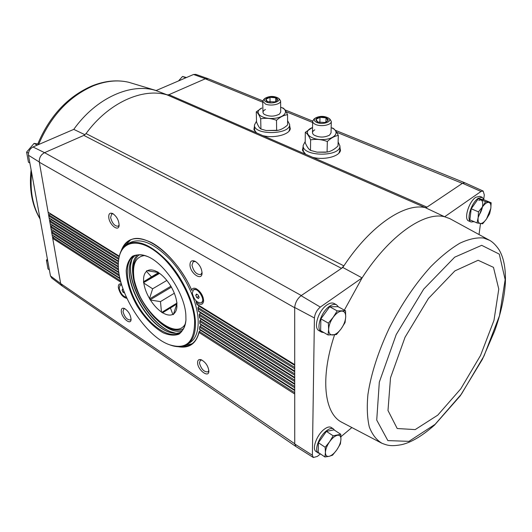 <?xml version="1.0" encoding="UTF-8"?>
<svg xmlns="http://www.w3.org/2000/svg" width="532" height="532" viewBox="0 0 532 532"><rect width="100%" height="100%" fill="white"/><g stroke="black" fill="none" stroke-linecap="round" stroke-linejoin="round"><path stroke-width="0.8" d="M301.312 295.526L44.555 152.664L83.863 135.387L341.531 268.341L343.872 265.867L342.814 267.47L301.079 295.679C297.302 298.798 295.167 302.735 294.695 307.496L294.741 443.768L60.661 283.563L50.467 275.935L28.455 155.258C28.243 151.607 29.745 148.847 32.977 146.978L73.775 129.369L84.934 134.736M50.467 275.935L51.804 278.09L62.058 285.903M83.863 135.387L86.031 133.592C108.535 102.643 142.676 87.581 167.055 94.876L168.917 94.696L205.418 78.743L208.238 78.749M207.932 78.63L195.843 74.387L193.568 74.48L156.016 90.586L167.474 94.949M193.568 74.48L205.418 78.743M32.977 146.978L44.555 152.664C40.745 154.785 39.009 157.977 39.335 162.233L39.288 162.001C39.075 157.938 40.751 154.859 44.329 152.764M449.919 218.645L444.632 216.77C424.37 211.304 389.198 235.57 362.086 277.89L344.35 310.143M479.099 234.073L480.496 223.573M483.768 198.935L484.306 194.925L483.156 191.055L481.008 191.48L444.632 216.77L425.268 207.626L426.977 207.141L426.012 207.793M471.073 221.977L468.725 220.96C463.505 219.517 468.739 201.714 475.774 197.279L479.831 196.328M339.915 146.679L340.4 150.809C338.758 156.78 323.449 160.371 312.49 157.253L426.977 207.141L462.501 183.254L481.008 191.48M342.814 267.47L362.086 277.89L320.311 307.084C316.879 309.996 314.917 313.627 314.419 317.983L312.384 455.252L313.375 457.527L317.438 456.376L320.397 453.902M301.079 295.679L320.311 307.084M340.926 436.712L351.532 427.834M478.8 200.491C484.253 197.319 483.927 208.863 478.487 215.746M491.156 202.765L483.947 199.793L478.354 198.682L471.226 208.783L469.842 219.842L477.024 222.935L478.148 217.588L478.468 211.842L482.458 206.921L485.61 201.681L491.156 202.765L490.797 208.458L489.633 213.771L486.541 218.938L482.637 223.786L477.024 222.935M345.514 310.781L338.046 306.685L329.687 306.758L320.876 318.881L320.636 330.705L328.058 334.98L328.63 329.321L328.364 323.123L333.212 317.245L337.202 310.914L345.514 310.781L345.707 316.932L345.062 322.558L341.172 328.783L336.437 334.548L328.058 334.98M340.753 434.265L334.01 429.876L326.402 431.366L318.415 442.737L318.222 452.419L324.926 456.968L325.424 452.399L325.172 447.272L329.561 441.786L333.178 435.821L340.753 434.265L340.946 439.366L340.38 443.934L336.849 449.799L332.553 455.186L329.135 456.33L324.926 456.968M60.661 283.563L62.377 286.123M120.013 278.741L53.905 236.427L52.728 238.409L60.628 283.363L62.257 286.043L295.679 446.355M262.775 100.867L208.065 78.683L205.246 78.822L262.755 102.204M289.634 125.326L290.253 129.05C288.949 134.822 273.421 138.593 262.788 135.6L256.59 132.9L253.944 129.615L254.469 125.971M312.49 157.253L305.747 154.313L302.495 150.29L303.154 146.287M197.598 362.997C197.877 370.272 208.943 378.378 208.87 371.163C208.238 366.083 205.711 362.292 201.302 359.792C198.762 359.027 197.532 360.091 197.598 362.997M121.316 311.732C121.941 318.229 130.679 325.438 131.065 319.705C130.719 314.811 128.471 311.04 124.322 308.414C122.074 307.715 121.077 308.819 121.316 311.732M121.376 283.982C119.115 283.456 118.117 284.72 118.39 287.779C119.999 293.87 122.819 297.395 126.835 298.352M119.886 278.163L52.089 234.805L51.75 232.856L53.04 230.702M118.842 272.185L51.112 229.219L50.766 227.264L52.069 225.076M118.377 266.525L50.121 223.593L49.775 221.618L51.092 219.41M118.53 261.199L49.124 217.921L48.771 215.932L50.108 213.698M108.787 217.621C109.506 224.95 118.51 231.992 119.102 225.615C119.002 220.547 116.874 216.531 112.711 213.558C109.825 212.448 108.515 213.798 108.787 217.621M189.99 265.195C190.336 273.601 202.034 281.381 202.067 273.109C201.668 268.008 199.32 264.058 195.031 261.265C191.646 259.942 189.971 261.252 189.99 265.195M119.301 256.198L48.119 212.202L39.335 162.233L294.695 307.762M197.179 304.61L196.328 302.176C200.524 305.441 202.965 305.016 203.656 300.893C203.177 295.579 200.67 291.509 196.155 288.69C193.954 287.759 192.458 288.178 191.653 289.927C182.343 269.278 166.037 250.24 151.394 242.525C135.926 235.33 125.851 238.097 121.183 250.825M334.568 334.841C320.011 378.166 324.294 413.138 341.458 422.089L381.517 443.083M318.242 452.985L316.081 451.515C311.646 449.227 316.66 435.109 323.961 429.484C326.974 427.11 329.375 426.418 331.157 427.422L331.237 427.469M321.414 332.061L319.04 330.685C313.002 328.084 318.362 310.502 326.987 304.922C329.8 303.014 332.161 302.528 334.076 303.473L334.182 303.526M294.741 443.768L295.885 446.501L313.328 457.493M462.501 183.254L464.908 182.822L483.156 191.055M198.429 298.545L196.727 297.501L195.749 295.267L196.474 294.063L198.177 295.1L199.161 297.348L198.429 298.545M192.271 293.145C194.087 299.915 197.159 303.14 201.495 302.814C205.977 300.48 197.565 286.801 193.475 289.76L192.271 293.145M124.495 292.952L122.992 292.188L122.081 290.179L122.593 289.089L123.171 289.468M121.708 285.086L120.079 285.152L119.175 288.291C120.538 293.451 122.925 296.43 126.323 297.235M294.715 365.331L198.915 306.06L197.957 307.602L198.602 311.346L197.931 308.261M294.715 371.735L200.325 312.823L199.207 314.911L199.38 315.429L294.715 375.213M294.715 378.079L201.036 319.107L199.806 321.069L199.946 321.607L294.721 381.544M294.721 384.35L201.083 324.912L199.746 326.734L199.839 327.3L294.721 387.808M294.721 390.568L200.438 330.219L199.015 331.895L199.054 332.5L294.721 394.013M196.328 302.176L196.135 301.145M192.079 290.545L191.653 289.927M118.729 259.417L48.771 215.932L48.119 212.202L119.248 256.451M118.357 264.623L49.775 221.618L49.124 217.921L118.503 261.465M118.609 270.17L50.766 227.264L50.121 223.593L118.39 266.805M199.746 317.963L199.38 315.429M119.454 276.035L51.75 232.856L51.112 229.219L118.882 272.477M199.999 323.915L199.946 321.607M120.884 282.239L52.728 238.409L52.089 234.805L119.953 278.469M199.573 329.381L199.839 327.3M167.055 94.876L425.268 207.626C404.679 202.719 370.405 225.595 343.872 265.867L86.031 133.592M124.947 308.72L123.81 308.879L123.012 311.685C124.681 317.252 127.148 319.998 130.413 319.938L131.091 319.014M195.59 261.571L193.236 261.651L191.966 265.142C193.675 271.726 196.641 274.845 200.863 274.505L202.067 272.477M113.303 213.904L111.7 213.957L110.603 217.575C112.232 223.433 114.759 226.313 118.19 226.206L119.155 224.936M201.914 360.071L200.318 360.31L199.427 362.944C201.202 369.148 204.069 372.134 208.025 371.888L208.85 370.478M121.622 284.8L120.245 285.066M201.661 302.701L203.031 299.982C202.626 295.486 200.511 292.048 196.68 289.661L193.648 289.667M123.976 291.622L122.992 292.188M123.198 289.534L122.081 290.179M198.695 296.284L196.727 297.501M197.093 294.442L195.749 295.267M294.695 307.496L314.419 317.983M312.384 455.252L294.741 443.981M28.455 155.258L39.288 162.001M474.098 221.671L471.126 221.997C465.919 220.561 471.186 202.739 478.208 198.29L482.205 197.305L484.087 199.846M323.961 332.62L321.521 332.121C315.496 329.527 320.882 311.918 329.507 306.312C332.314 304.397 334.675 303.905 336.59 304.843L338.492 306.924M319.838 453.517L318.322 453.038C313.9 450.764 318.934 436.626 326.236 430.973C329.248 428.593 331.642 427.901 333.424 428.898L334.581 430.248M326.402 431.366L333.178 435.821M318.415 442.737L325.172 447.272M340.946 439.366C340.719 442.604 339.356 446.082 336.849 449.799C334.249 453.43 331.675 455.605 329.135 456.33C326.688 456.782 325.451 455.472 325.424 452.399C325.611 449.128 326.994 445.597 329.561 441.786C332.234 438.102 334.834 435.934 337.368 435.289C339.782 434.93 340.972 436.287 340.946 439.366M329.687 306.758L337.202 310.914M320.876 318.881L328.364 323.123M345.707 316.932C345.448 320.849 343.938 324.799 341.172 328.783C338.312 332.626 335.486 334.701 332.693 335C330.006 335 328.65 333.105 328.63 329.321C328.843 325.351 330.372 321.328 333.212 317.245C336.158 313.328 339.024 311.273 341.803 311.08C344.45 311.2 345.753 313.155 345.707 316.932M478.354 198.682L485.61 201.681M471.226 208.783L478.468 211.842M490.797 208.458L486.541 218.938C484.233 222.137 482.132 223.673 480.25 223.533C478.468 223.127 477.763 221.146 478.148 217.588L482.458 206.921C484.818 203.683 486.94 202.173 488.808 202.393C490.557 202.892 491.222 204.913 490.797 208.458M28.475 153.169L26.6 152.105L34.068 143.387L39.454 144.185M37.24 145.136L34.068 143.387M29.872 163.031L28.455 162.213L26.6 152.105M47.78 261.192L46.43 260.281L47.368 258.931M49.363 269.87L48.02 268.959L46.43 260.281M185.788 77.818L182.529 76.468L186.459 77.526M178.513 80.937L182.529 76.468M158.024 272.071L157.479 272.384L157.565 271.792L158.549 272.663C162.745 275.456 166.583 279.533 170.047 284.906L171.005 286.469C174.21 292.015 176.139 297.361 176.79 302.502L176.923 306.552C176.664 310.056 175.547 312.523 173.565 313.953L173.605 314.339L172.82 314.399L170.426 307.948L176.81 304.038M173.565 313.953L176.81 304.011M170.426 307.948L162.42 312.869L161.462 311.998L160.471 301.611L174.33 293.245M177.063 303.014L161.721 312.417M160.471 301.611L150.443 300.041L149.532 298.545L152.644 288.796L166.849 280.43M171.397 287.147L150.124 299.835M170.978 286.183L149.572 298.931M152.644 288.796L143.806 283.091L143.454 281.82L158.509 272.597M159.593 273.375L143.554 282.672M158.888 272.889L143.454 281.82M151.347 276.733L146.526 271.38L146.912 270.662L157.479 272.384M146.972 270.702L146.486 270.974M150.443 300.041C153.735 305.168 157.405 309.159 161.462 311.998M143.806 283.091C144.558 288.111 146.46 293.265 149.532 298.545M146.526 271.38C144.232 273.435 143.268 276.873 143.647 281.681M157.359 271.938L155.849 271.154C152.365 269.598 149.492 269.498 147.238 270.861M173.605 314.339L173.146 314.612M162.626 312.743C166.649 315.144 170.047 315.695 172.82 314.399M305.228 141.485L303.16 145.462C301.91 156.687 340.467 157.246 339.935 145.954L338.126 141.938M303.16 145.562L303.134 150.064L303.938 152.744M338.897 153.143L339.802 150.476M331.163 127.653C340.726 131.298 335.393 139.331 322.811 139.57C310.262 140.029 302.528 132.368 310.894 128.219L312.55 127.48M331.037 132.814L329.554 135.135C324.227 137.748 318.987 137.682 313.833 134.942C311.792 133.113 312.111 131.411 314.784 129.821M312.55 127.454L305.288 132.302C307.044 133.266 308.819 135.786 310.608 139.856C316.168 138.879 321.74 139.424 327.32 141.499C331.064 137.954 334.728 135.946 338.312 135.487C336.437 131.464 334.542 128.983 332.633 128.039M338.312 135.487L338.006 145.968C334.362 149.472 330.724 151.5 327.087 152.046L327.32 141.499M327.087 152.046L317.039 152.132L310.502 150.383C308.706 149.286 306.944 146.732 305.215 142.729L305.288 132.302M310.502 150.383L310.608 139.856M325.617 152.252L317.092 152.139M317.77 122.054C314.133 119.228 315.802 117.532 322.778 116.954C329.228 118.363 329.933 120.212 324.879 122.5L317.77 122.054M317.93 122.101L315.935 119.414L319.978 117.306L326.01 117.865L328.058 120.538L325.318 122.347M316.912 122.506C314.053 121.163 313.541 119.667 315.383 118.018C319.885 115.776 324.327 115.823 328.703 118.164C333.178 121.402 322.977 125.2 316.912 122.506M330.013 119.208L331.31 121.469C331.542 124.967 321.341 127.008 315.808 124.548C313.707 123.65 312.643 122.553 312.623 121.256L313.966 119.095L315.383 118.018M325.923 122.087L326.01 117.865M319.885 122.626L319.978 117.306M256.51 121.123L254.449 125.033C253.618 135.434 290.519 134.862 289.627 124.481L287.586 120.671M254.449 125.126L254.569 129.515L255.3 131.783M288.989 131.171L289.647 128.877M280.663 107.231C290.066 110.383 284.873 118.038 272.65 118.443C260.447 119.062 253.345 111.906 261.85 108.009L256.271 111.84C257.688 112.658 259.157 114.972 260.693 118.796C265.907 117.811 271.18 118.31 276.507 120.285C280.218 116.94 283.902 115.092 287.553 114.739C285.943 110.962 284.354 108.674 282.798 107.876M280.71 111.979L279.513 114.047C274.406 116.741 269.298 116.821 264.178 114.294C262.256 112.598 262.675 110.989 265.428 109.486M287.553 114.739L287.606 124.934C284.593 127.713 281.514 129.476 278.376 130.227L276.633 130.546L276.507 120.285M276.633 130.546L266.053 130.486L260.926 129.03C259.483 128.099 258.013 125.752 256.53 121.981L256.271 111.84M260.926 129.03L260.693 118.796M278.17 130.274L266.219 130.52M267.41 101.685C264.198 99.205 265.8 97.635 272.211 96.957C278.276 97.948 279.2 99.584 274.978 101.878L267.41 101.685M267.576 101.725L265.914 99.251L269.97 97.309L275.682 97.822L277.391 100.282L275.303 101.712M266.552 102.097C264.105 100.967 263.646 99.677 265.162 98.221C269.471 95.926 273.787 95.853 278.116 98.001C282.352 100.967 272.178 104.611 266.552 102.097M279.426 99.019L280.603 100.96C280.956 104.279 270.715 106.393 265.488 104.053L262.735 101.26L263.819 99.338L265.162 98.221M275.729 101.486L275.682 97.822M270.05 102.297L269.97 97.309M194.612 320.324C194.845 342.049 186.4 350.162 169.262 344.663C143.44 335.645 114.32 286.735 118.689 259.736C120.857 241.734 137.076 237.212 156.288 251.962C175.493 266.499 193.056 297.907 194.612 320.324M185.841 314.764L185.941 320.058C185.07 326.621 182.729 331.33 178.932 334.176C174.449 335.785 169.216 335.34 163.224 332.826C153.681 327.333 145.023 318.455 137.263 306.199C130.18 293.531 126.503 281.694 126.217 270.682C126.862 264.224 128.963 259.403 132.515 256.231C136.83 254.249 142.077 254.436 148.262 256.796C165.166 264.145 184.631 294.083 185.841 314.764M118.776 259.117C119.793 251.776 122.712 246.728 127.534 243.982C138.413 239.234 151.939 245.272 168.132 262.083C182.868 278.435 193.987 302.422 195.324 320.311C196.049 332.254 193.382 340.281 187.331 344.39C182.616 347.323 176.79 347.482 169.854 344.882M127.534 243.982L130.36 242.452C141.273 237.684 154.812 243.683 170.991 260.441C185.715 276.746 196.8 300.68 198.09 318.548C198.782 330.485 196.095 338.512 190.024 342.635L187.331 344.39M192.099 343.719L184.518 345.793M124.96 245.784L130.393 240.105M171.577 332.094C150.749 324.507 127.587 285.618 130.839 263.692M185.941 320.058C185.402 326.262 183.327 330.538 179.723 332.886C169.622 339.369 150.057 326.116 138.034 305.74C125.845 285.465 123.51 261.943 134.024 256.151C137.808 254.103 142.556 254.316 148.268 256.796M180.707 332.174C177.176 333.823 172.953 333.684 168.039 331.755C148.375 324.666 126.317 287.626 129.449 266.958C130.094 261.724 131.983 257.94 135.121 255.619M168.644 331.988C148.707 324.753 126.403 287.293 129.535 266.319M176.139 333.305L170.958 331.855C150.41 324.407 127.514 285.963 130.759 264.344L131.949 259.104M256.59 132.9L168.917 94.696M305.747 154.313L262.788 135.6M462.335 183.367L336.596 132.235M312.61 122.48L286.09 111.693M178.293 346.718C189.046 348.573 195.969 343.832 199.054 332.5M294.715 364.62L196.933 304.184M294.715 368.816L198.13 308.773M294.715 371.057L198.649 311.154M294.715 377.427L199.653 317.637M294.721 383.738L199.985 323.649M294.721 389.983L199.646 329.175M191.646 290.08C176.943 255.965 143.953 230.981 129.748 240.431C126.769 242.067 124.468 244.62 122.845 248.092M181.485 346.551C185.309 346.778 188.654 345.973 191.507 344.131C195.138 341.743 197.638 337.807 199.008 332.32M119.181 256.737L49.968 213.911M294.715 367.432L198.044 307.456M118.889 258.339L49.057 215.008M118.483 261.744L50.966 219.61M294.715 373.836L199.387 314.166M118.383 263.473L50.055 220.707M118.397 267.084L51.95 225.262M294.715 380.174L200.032 320.404M118.51 268.939L51.045 226.353M118.915 272.75L52.934 230.868M294.721 386.445L200.012 326.156M119.221 274.731L52.03 231.952M294.721 392.656L199.3 331.416M120.518 280.849L53.001 237.511M253.977 129.615L254.489 126.676M289.634 126.037L290.246 128.95M289.634 126.257L290.273 128.498M253.93 129.163L254.495 126.895M289.641 126.503L290.273 128.571M253.937 129.236L254.502 127.141M289.641 127.221L289.913 129.855M254.329 130.5L254.522 127.866M302.515 150.217L303.154 147.025M339.895 147.424L340.413 150.642M339.888 147.65L340.467 150.11M302.482 149.691L303.147 147.251M339.882 147.903L340.467 150.184M340.46 150.376L340.433 150.709M302.535 150.41L302.482 149.951M302.482 149.765L303.147 147.504M339.855 148.681L340.014 151.66M302.881 151.241L303.147 148.275M137.369 254.961C133.333 258.958 131.823 265.408 132.834 274.299C135.301 301.464 166.104 337.102 182.356 330.512M483.588 238.023C476.672 237.339 468.765 239.061 459.874 243.197C450.544 248.737 440.848 256.564 430.774 266.665C415.326 283.729 401.56 304.085 389.457 327.725C378.225 351.605 371.05 373.843 367.931 394.445C366.748 407.126 367.206 417.953 369.301 426.917C372.267 434.637 376.53 440.11 382.082 443.342L382.082 443.342C387.256 445.257 390.634 446.72 401.813 444.619C411.396 442.378 422.295 435.874 434.504 425.115L460.26 395.835L482.438 359.246L494.654 330.971C500.698 313.98 504.263 298.166 505.347 283.523C505.939 269.052 503.851 257.807 499.083 249.801C496.05 245.325 492.918 242.166 489.686 240.338L483.588 238.023M490.138 240.61L449.414 218.399M435.076 424.363L461.457 394.079L484.04 355.915L499.495 315.695L505.161 279.613L499.289 254.13L481.686 245.325L454.687 257.175L423.685 289.142L396.214 334.581L379.316 382.149L376.729 420.087L387.855 440.602L408.948 441.354L435.076 424.363M437.769 415.14L460.772 388.845L480.522 355.489L493.975 320.37L498.777 289.095L493.477 267.357L478.115 260.268L454.887 270.901L428.44 298.465L405.052 337.235L390.508 377.826L387.994 410.498L397.211 428.526L415.186 429.597L437.769 415.14M73.775 129.369C96.179 97.735 131.258 82.507 156.016 90.586M40.033 218.719C32.665 205.977 29.852 190.562 31.594 172.474M38.789 144.066C51.025 115.723 69.227 96.299 93.399 85.792C105.868 80.891 117.605 79.707 128.598 82.241L129.17 82.374M144.824 255.52C136.219 256.51 132.535 263.38 133.765 276.121C136.232 306.439 175.095 343.433 185.422 323.689M196.182 301.95L196.92 304.41M294.715 364.952L197.04 304.557M294.715 371.389L198.689 311.479M294.715 377.753L199.626 317.923M294.721 384.057L199.892 323.882M294.721 390.295L199.487 329.361M464.742 182.762L335.213 130.24M312.636 121.083L284.926 109.845M199.227 315.03L199.573 317.81M199.819 321.168L199.866 323.802M199.746 326.814L199.48 329.335M199.008 331.948C197.685 337.66 195.184 341.724 191.507 344.131M198.908 290.652L196.68 289.661M203.144 297.548L203.031 299.982M193.808 289.561L193.475 289.76M201.828 302.602L201.495 302.814M482.205 197.305L479.778 196.308M336.59 304.843L334.076 303.473M333.424 428.898L331.157 427.422M37.812 143.913C49.729 115.803 67.857 96.438 92.196 85.818C104.89 80.804 117.027 79.607 128.598 82.241L156.142 90.533M40.086 219.004C31.94 205.312 28.947 188.927 31.115 169.848M183.553 328.743C177.848 331.197 171.384 330.119 164.162 325.504L155.284 318.276C151.753 314.851 147.251 308.806 141.778 300.121C137.549 291.716 134.729 283.503 133.306 275.476C132.727 272.457 132.88 268.54 133.771 263.739C135.354 258.885 137.256 255.885 139.49 254.755M339.935 145.954L339.795 150.569M328.703 118.164L330.093 119.274M312.623 121.303L312.49 132.628M331.31 121.469L331.037 132.854M289.627 124.481L289.647 128.97M278.116 98.001L279.5 99.078M262.735 101.299L262.968 112.312M280.603 100.96L280.71 112.026M168.039 331.755L168.597 331.968M129.449 266.958L129.529 266.366M170.958 331.855L171.543 332.081M130.759 264.344L130.839 263.726"/></g></svg>
